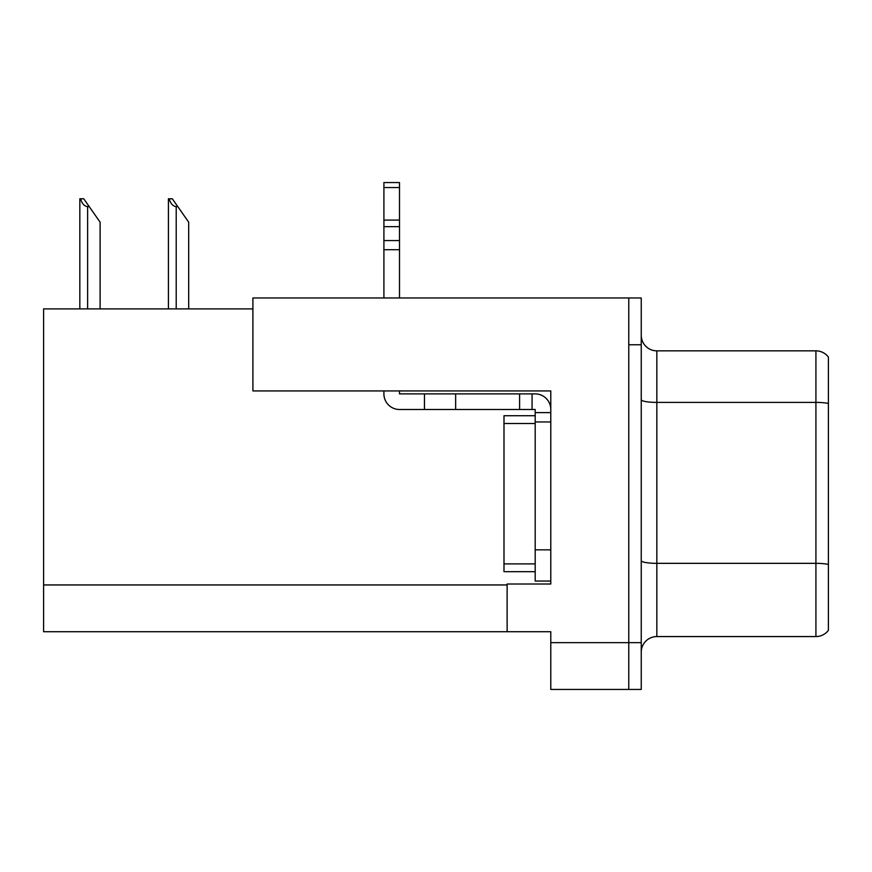 <?xml version="1.0" encoding="UTF-8"?>
<svg xmlns="http://www.w3.org/2000/svg" width="872" height="872" viewBox="0 0 872 872"><rect width="100%" height="100%" fill="white"/><g stroke="black" fill="none" stroke-linecap="round" stroke-linejoin="round"><path stroke-width="1.31" d="M252.902 308.895L43.6 308.895L43.6 631.731L550.788 631.731L550.788 689.436L641.247 689.436L641.247 297.973L252.902 297.973L252.902 390.928L550.788 390.928L550.788 421.961L535.19 421.961L535.19 409.491L532.073 409.491L532.073 393.893L535.19 393.893A15.598 15.598 0 0 1 550.788 409.491M550.788 421.961L550.788 549.851L535.19 549.851L535.19 581.046L550.788 581.046L550.788 549.851L550.788 584.011L507.123 584.011L507.123 631.731M641.247 344.767L628.767 344.767L628.767 689.436L628.767 297.973M828.4 357.084A15.598 15.598 0 0 0 815.919 350.849A15.598 15.598 0 0 1 828.4 357.084L828.4 630.325A15.598 15.598 0 0 1 815.919 636.571L656.845 636.571A15.598 15.598 0 0 0 641.247 652.158M828.4 404.564L828.4 630.325M828.4 403.485A15.598 2.703 180 0 0 815.919 402.395L815.919 350.849L656.845 350.849A15.598 15.598 0 0 1 641.247 335.251A15.598 15.598 0 0 0 656.845 350.849L656.845 636.571M169.146 198.783L172.307 198.783L177.768 206.577L176.209 206.577C172.994 206.326 170.64 203.732 169.146 198.783L168.416 198.783L168.416 308.895M188.69 308.895L188.69 222.175L177.768 206.577M80.562 198.783L83.723 198.783L89.184 206.577L87.625 206.577C84.41 206.326 82.044 203.732 80.562 198.783L79.832 198.783L79.832 308.895M100.106 308.895L100.106 222.175L89.184 206.577M383.909 390.928L383.909 393.893A15.598 15.598 0 0 0 399.507 409.491L424.457 409.491L424.457 393.893L532.073 393.893M550.788 412.609L535.19 412.609M535.19 549.851L535.19 415.726L503.994 415.726L503.994 423.52L535.19 423.52M535.19 581.046L550.788 581.046M424.457 409.491L519.592 409.491L519.592 393.893M532.073 409.491L519.592 409.491M399.507 390.928L399.507 393.893L424.457 393.893M383.909 297.973L383.909 249.697L399.507 249.697L399.507 297.973M399.507 187.545L383.909 187.545L383.909 182.564L399.507 182.564L399.507 249.697M383.909 249.697L383.909 240.552L399.507 240.552M399.507 226.655L383.909 226.655L383.909 187.545M383.909 226.655L383.909 240.552M399.507 220.093L383.909 220.093M535.19 571.683L503.994 571.683L503.994 423.52M550.788 642.653L641.247 642.653M43.6 584.948L507.123 584.948M828.4 564.435A15.598 2.703 180 0 0 815.919 563.345L815.919 402.395L656.845 402.395A15.598 2.703 0 0 1 641.247 399.692M815.919 636.571L815.919 563.345L656.845 563.345A15.598 2.703 0 0 1 641.247 560.642M176.209 308.895L176.209 206.577M87.625 308.895L87.625 206.577M455.653 409.491L455.653 393.893M503.994 563.89L535.19 563.89"/></g></svg>
